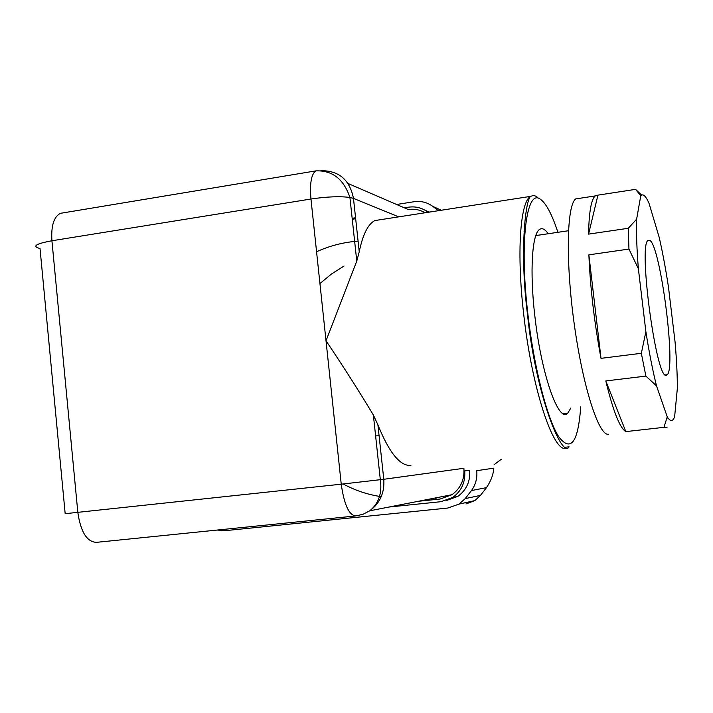 <?xml version="1.0" encoding="UTF-8"?>
<svg xmlns="http://www.w3.org/2000/svg" width="713" height="713" viewBox="0 0 713 713"><rect width="100%" height="100%" fill="white"/><g stroke="black" fill="none" stroke-linecap="round" stroke-linejoin="round"><path stroke-width="1.07" d="M641.611 195.05L635.541 189.355L640.773 195.727L636.62 219.194L628.287 228.276L588.564 234.122C588.991 212.26 591.202 199.524 595.203 195.923L597.931 195.139L588.564 234.122M605.8 380.947L625.827 431.606C619.793 427.978 613.127 411.089 605.8 380.947L645.88 376.099L656.521 385.867L667.243 416.847L663.981 427.337L665.657 427.845L667.163 427.105M579.491 198.339L575.739 198.918C566.737 205.041 565.516 261.938 574.322 324.665C583.029 387.417 598.867 436.008 608.367 434.235L608.545 434.217M666.04 375.35C656.156 378.3 638.295 245.914 647.894 240.513L649.864 240.388C660.461 246.243 676.084 366.241 667.377 374.69L666.04 375.35M667.243 416.847L667.689 417.542C670.63 421.775 672.947 421.481 674.632 416.659L677.35 388.318C677.359 375.002 676.592 359.504 675.051 341.821L668.429 286.786C665.648 268.605 662.573 252.126 659.195 237.358L649.026 203.312C645.782 195.941 643.028 193.41 640.773 195.727M663.981 427.337L625.827 431.606M601.014 358.345C594.357 322.731 590.311 288.221 588.867 254.826L601.014 358.345L641.344 353.3L645.88 376.099M588.867 254.826L628.946 249.078L638.367 268.694L645.88 331.67L641.344 353.3M597.931 195.139L635.541 189.355M638.367 268.694C636.78 248.739 636.192 232.233 636.62 219.194M656.521 385.867C652.707 370.617 649.16 352.552 645.88 331.67M628.287 228.276L628.946 249.078M570.863 407.996L567.789 413.121C558.796 423.7 541.292 374.681 534.83 315.877C529.616 271.564 532.041 233.953 539.518 229.452C542.112 227.679 545.008 229.105 548.208 233.739M344.049 266.011L331.465 274.015L319.941 283.56M358.086 241.128C343.639 242.197 329.798 245.735 316.563 251.751M396.606 204.479L413.977 201.743C420.848 200.763 427.096 202.287 432.72 206.315L441.24 210.255M465.981 503.948L474.911 500.579L480.464 495.392L465.206 498.619L459.056 504.1L447.782 508.048L225.165 530.659L217.215 530.053M465.206 498.619L471.48 490.562L486.516 487.621C490.945 480.972 493.378 474.484 493.788 468.165L476.73 470.687C477.443 478.04 475.687 484.662 471.48 490.562M438.415 210.7L432.72 206.315M355.662 218.722L352.267 219.248M429.431 212.091L425.376 210.424M446.151 500.615L457.773 496.426C466.489 490.081 470.455 481.346 469.653 470.241L464.724 470.945C465.536 482.193 461.534 491.025 452.719 497.451L440.964 501.694L388.995 507.041M480.464 495.392L486.516 487.621M434.484 499.617L436.837 497.665M501.337 459.234L494.118 464.671M343.194 483.975C355.127 490.455 367.81 494.688 381.241 496.667M404.378 207.839L408.531 207.189C415.768 206.173 422.292 207.875 428.094 212.296M410.884 465.429C400.171 466.275 389.182 452.764 377.917 424.886L383.781 479.288L341.242 484.189C344.156 504.679 349.005 515.258 355.778 515.945L363.069 514.26L369.762 510.802C380.038 503.146 384.708 492.638 383.781 479.288L463.887 468.281C464.689 479.457 460.732 488.262 452.006 494.697L440.126 499.029L418.415 501.275M355.564 217.759L352.16 218.285M348.06 183.499L408.255 209.515C414.262 208.642 419.886 209.72 425.108 212.759M379.084 435.759L375.608 435.884M377.917 424.886L373.362 415.002C359.058 391.179 343.274 366.437 326.019 340.769L356.776 261.056L359.236 251.787C362.81 234.515 368.015 224.105 374.842 220.567L381.553 219.524M536.88 196.556L533.547 195.424L530.454 196.396C520.169 202.109 516.533 253.088 523.69 314.166C531.853 388.335 553.243 452.541 565.944 448.379M580.712 406.847C578.145 442.63 570.783 452.541 558.635 436.588C547.138 418.665 533.948 367.409 527.852 313.916C519.296 241.609 526.533 188.196 540.374 199.239C546.105 203.258 551.942 214.274 557.905 232.295M359.236 251.787L353.47 198.383L398.727 216.859M356.767 261.056L349.914 197.465C343.728 179.115 332.392 170.247 315.895 170.879C311.296 173.981 309.647 183.357 310.966 199.016C327 196.654 339.976 196.137 349.914 197.465L353.47 198.383C349.771 179.774 338.898 170.541 320.859 170.683M355.101 516.007L96.522 542.343C86.977 542.005 80.747 532.094 77.851 512.611L51.924 240.762L310.966 199.016L341.242 484.189L65.177 513.69L40.026 248.525C31.773 246.341 35.739 243.757 51.924 240.762C50.98 225.789 53.849 216.645 60.534 213.312L63.109 212.884M568.475 230.736L535.811 235.575M667.377 374.69L665.22 374.949M667.689 417.542L666.931 418.433M575.739 198.918L595.203 195.923M565.347 447.247L569.09 446.828C562.272 459.529 535.606 395.064 527.424 313.872C519.732 253.16 525.089 201.948 530.454 196.396L374.842 220.567M524.928 231.636L524.028 231.77M474.911 500.588L459.056 504.1M452.719 497.451L457.773 496.426M567.789 413.121L563.163 413.665M373.362 415.002L380.332 479.733C382.248 493.129 378.719 503.485 369.762 510.802L452.006 494.697M315.895 170.879L60.534 213.312"/></g></svg>
